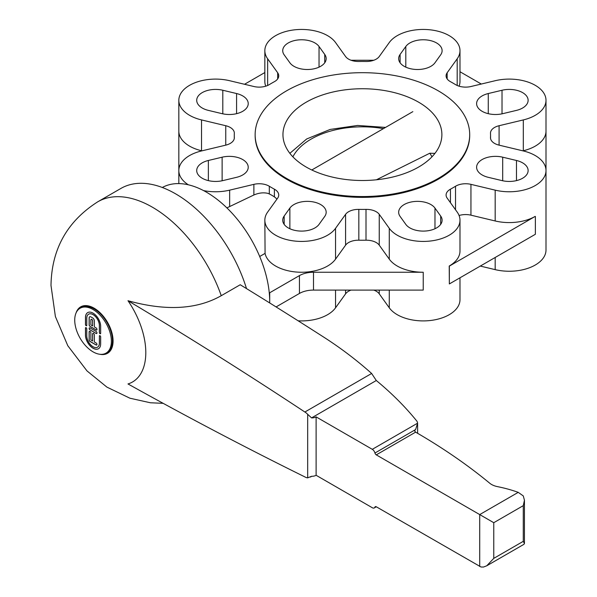 <?xml version="1.0" encoding="UTF-8"?>
<svg xmlns="http://www.w3.org/2000/svg" width="597" height="597" viewBox="0 0 597 597"><rect width="100%" height="100%" fill="white"/><g stroke="black" fill="none" stroke-linecap="round" stroke-linejoin="round"><path stroke-width="0.9" d="M98.468 348.745A10.746 6.201 60 0 1 90.199 345.827A10.746 6.201 60 0 1 85.528 335.036L85.528 328.014A0.918 0.53 60 0 1 85.684 327.619M97.542 347.155A8.903 5.142 -120 0 0 97.58 347.133A8.903 5.142 -120 0 0 99.423 343.059L99.423 336.036A0.918 0.53 60 0 1 99.58 335.641M99.356 336.081A0.918 0.53 60 0 1 99.542 335.656A0.918 0.53 60 0 1 100.251 335.902A0.918 0.53 60 0 1 100.654 336.827L100.654 343.85A10.746 6.201 60 0 1 98.43 348.767A10.746 6.201 60 0 1 90.147 345.887A10.746 6.201 60 0 1 85.461 335.074L85.461 328.059A0.918 0.53 60 0 1 85.647 327.634A0.918 0.53 60 0 1 86.356 327.88A0.918 0.53 60 0 1 86.759 328.805L86.759 335.827A8.903 5.142 -120 0 0 90.647 344.79A8.903 5.142 -120 0 0 97.512 347.17A8.903 5.142 -120 0 0 99.356 343.096L99.423 336.036M96.744 333.484A1.231 0.709 60 0 1 96.169 333.41L90.087 329.895A1.231 0.709 60 0 1 89.296 328.843A1.231 0.709 60 0 1 89.438 327.85M90.02 329.94A1.231 0.709 60 0 1 89.214 328.857A1.231 0.709 60 0 1 89.401 327.872A1.231 0.709 60 0 1 90.02 327.932L96.095 331.439A1.231 0.709 60 0 1 96.901 332.522A1.231 0.709 60 0 1 96.714 333.507A1.231 0.709 60 0 1 96.095 333.447L90.087 329.895M100.654 326.305L100.654 333.32A0.918 0.53 60 0 1 100.468 333.745A0.918 0.53 60 0 1 99.759 333.499A0.918 0.53 60 0 1 99.356 332.566L99.356 325.552A8.903 5.142 -120 0 0 95.468 316.589A8.903 5.142 -120 0 0 88.602 314.201A8.903 5.142 -120 0 0 86.759 318.283L86.759 325.298A0.918 0.53 60 0 1 86.572 325.723A0.918 0.53 60 0 1 85.864 325.477A0.918 0.53 60 0 1 85.461 324.544L85.461 317.529A10.746 6.201 60 0 1 87.684 312.612A10.746 6.201 60 0 1 95.968 315.485A10.746 6.201 60 0 1 100.654 326.305M100.497 333.723A0.918 0.53 60 0 1 99.803 333.432A0.918 0.53 60 0 1 99.423 332.529L99.423 325.507A8.903 5.142 -120 0 0 95.535 316.552A8.903 5.142 -120 0 0 88.677 314.164A8.903 5.142 -120 0 0 88.64 314.186M86.602 325.701A0.918 0.53 60 0 1 85.908 325.41A0.918 0.53 60 0 1 85.528 324.507L85.528 317.485A10.746 6.201 60 0 1 87.722 312.589M92.625 340.969L92.625 333.947A1.231 0.709 60 0 1 92.878 333.387A1.231 0.709 60 0 1 93.826 333.716A1.231 0.709 60 0 1 94.363 334.954L94.363 341.969L96.095 342.969A1.231 0.709 60 0 1 96.901 344.051A1.231 0.709 60 0 1 96.714 345.036A1.231 0.709 60 0 1 96.095 344.976L90.02 341.469A1.231 0.709 60 0 1 89.147 339.962L89.147 331.939A1.231 0.709 60 0 1 89.401 331.38A1.231 0.709 60 0 1 90.348 331.708A1.231 0.709 60 0 1 90.886 332.947L90.886 339.962L92.625 340.969L92.692 333.91A1.231 0.709 60 0 1 92.916 333.365M96.744 345.014A1.231 0.709 60 0 1 96.169 344.939L90.087 341.424A1.231 0.709 60 0 1 89.222 339.924L89.222 331.902A1.231 0.709 60 0 1 89.438 331.365M96.744 329.977A1.231 0.709 60 0 1 96.169 329.895L90.087 326.387A1.231 0.709 60 0 1 89.222 324.88L89.222 317.865A2.455 1.418 60 0 1 89.692 316.761M90.02 326.425A1.231 0.709 60 0 1 89.147 324.925L89.147 317.902A2.455 1.418 60 0 1 89.662 316.783A2.455 1.418 60 0 1 90.886 316.903L92.625 317.902A2.455 1.418 60 0 1 94.363 320.91L94.363 326.932L96.095 327.932A1.231 0.709 60 0 1 96.901 329.014A1.231 0.709 60 0 1 96.714 329.999A1.231 0.709 60 0 1 96.095 329.94L90.087 326.387M90.886 319.91L90.886 324.925L92.625 325.925L92.625 320.91A1.231 0.709 -120 0 0 92.087 319.679A1.231 0.709 -120 0 0 91.14 319.35A1.231 0.709 -120 0 0 90.886 319.91M92.625 325.925L92.692 320.873A1.231 0.709 -120 0 0 92.154 319.634A1.231 0.709 -120 0 0 91.214 319.305A1.231 0.709 -120 0 0 91.177 319.328M111.385 341.275A25.925 14.97 -120 0 0 100.072 315.179A25.925 14.97 -120 0 0 80.095 308.239A25.925 14.97 -120 0 0 80.095 338.171A25.925 14.97 -120 0 0 106.02 353.14A25.925 14.97 -120 0 0 111.385 341.275M80.095 308.239L81.147 307.627A25.925 14.97 60 0 1 101.124 314.574A25.925 14.97 60 0 1 112.445 340.663A25.925 14.97 60 0 1 107.072 352.528L106.02 353.14M163.145 403.326L150.437 402.774L129.93 398.214L106.908 387.117L87.005 370.924L67.797 345.723L55.394 316.559L50.999 285.47C51.581 249.21 67.177 221.315 97.774 201.793L120.952 188.413A109.266 63.081 60 0 1 246.509 288.605M417.624 433.303L417.601 423.169A11.918 6.88 180 0 0 416.154 420.243A470.1 271.411 180 0 0 376.304 380.513L371.632 373.476C356.521 359.969 340.2 347.626 322.686 336.454A4563.326 2634.651 60 0 0 240.225 284.747L221.256 295.694C196.883 309.537 165.794 311.216 127.989 300.724A64.155 37.044 60 0 1 127.989 383.953A4563.326 2634.651 -120 0 0 304.873 476.906A9.933 5.731 -120 0 0 307.679 477.846L311.567 476.287A5.963 3.44 -0 0 0 316.111 475.279L372.297 507.726A3.97 2.291 -120 0 0 374.289 507.92A3.97 2.291 -120 0 0 374.946 507.092A1.985 1.149 60 0 1 375.282 506.674A1.985 1.149 60 0 1 376.274 506.771L480.988 567.001L483.458 567.046L486.734 565.799L493.764 558.382L523.278 541.337L524.442 543.524L523.905 544.337M493.764 558.382L493.764 522.696L376.274 454.869A1.985 1.149 60 0 1 374.946 453.019A3.97 2.291 -120 0 0 372.297 449.325L316.111 416.885A5.963 3.44 180 0 1 311.567 417.893L307.679 414.318A9.933 5.731 -120 0 0 304.873 412.02A4563.326 2634.651 -120 0 0 127.989 300.724M372.297 449.325L417.601 423.169L415.609 429.549L414.452 430.743L415.624 432.146A664.431 383.602 180 0 1 489.876 483.339A15.895 9.179 -0 0 0 497.57 486.652A101.96 58.864 180 0 1 518.226 492.353L523.278 495.92L524.442 500.226L523.278 505.652L493.764 522.696M376.304 380.513L311.567 417.893M371.632 373.476L304.873 412.02M316.111 475.279L316.111 416.885M461.526 110.923A107.273 61.939 180 0 1 469.697 134.624A107.273 61.939 180 0 1 362.416 196.555A107.273 61.939 180 0 1 255.143 134.624A107.273 61.939 180 0 1 341.491 73.879A107.273 61.939 180 0 1 461.526 110.923M469.697 134.624L469.697 135.437A107.273 61.939 180 0 1 362.416 197.368A107.273 61.939 180 0 1 255.143 135.437L255.143 134.624M435.832 117.064A79.468 45.879 0 0 0 346.917 89.625A79.468 45.879 0 0 0 282.956 134.624A79.468 45.879 0 0 0 362.416 180.503A79.468 45.879 0 0 0 441.884 134.624A79.468 45.879 0 0 0 435.832 117.064M269.232 292.5L269.702 292.769L269.702 302.955A89.401 51.611 -120 0 0 269.702 301.694A89.401 51.611 -120 0 0 269.232 292.5A89.401 51.611 -120 0 0 227.405 208.39A89.401 51.611 -120 0 0 162.309 187.488M516.472 160.481A18.873 10.895 180 0 1 528.121 170.548A18.873 10.895 180 0 1 502.025 180.615L488.264 177.324A18.873 10.895 180 0 1 476.607 167.257A18.873 10.895 180 0 1 502.704 157.19L516.472 160.481L516.472 180.615M440.676 216.039A18.873 10.895 180 0 1 442.108 220.203A18.873 10.895 180 0 1 426.922 230.89A18.873 10.895 180 0 1 405.803 224.375L400.102 216.427A18.873 10.895 180 0 1 398.662 212.256A18.873 10.895 180 0 1 413.855 201.57A18.873 10.895 180 0 1 434.974 208.092L440.676 216.039L440.676 224.375M319.037 224.375A18.873 10.895 180 0 1 297.918 230.89A18.873 10.895 180 0 1 282.724 220.203A18.873 10.895 180 0 1 284.165 216.039L289.866 208.092A18.873 10.895 180 0 1 310.985 201.57A18.873 10.895 180 0 1 326.171 212.256A18.873 10.895 180 0 1 324.738 216.427L319.037 224.375M222.808 180.615A18.873 10.895 180 0 1 196.712 170.548A18.873 10.895 180 0 1 208.36 160.481L222.129 157.19A18.873 10.895 180 0 1 248.225 167.257A18.873 10.895 180 0 1 236.576 177.324L222.808 180.615M208.36 110.385A18.873 10.895 180 0 1 196.712 100.318A18.873 10.895 180 0 1 222.808 90.251L236.576 93.542A18.873 10.895 180 0 1 248.225 103.609A18.873 10.895 180 0 1 222.129 113.676L208.36 110.385M284.165 54.834A18.873 10.895 180 0 1 282.724 50.663A18.873 10.895 180 0 1 297.918 39.977A18.873 10.895 180 0 1 319.037 46.491L324.738 54.439A18.873 10.895 180 0 1 326.171 58.61A18.873 10.895 180 0 1 310.985 69.297A18.873 10.895 180 0 1 289.866 62.775L284.165 54.834M405.803 46.491A18.873 10.895 180 0 1 426.922 39.977A18.873 10.895 180 0 1 442.108 50.663A18.873 10.895 180 0 1 440.676 54.834L434.974 62.775A18.873 10.895 180 0 1 413.855 69.297A18.873 10.895 180 0 1 398.662 58.61A18.873 10.895 180 0 1 400.102 54.439L405.803 46.491L405.803 67.14M502.025 90.251A18.873 10.895 180 0 1 528.121 100.318A18.873 10.895 180 0 1 516.472 110.385L502.704 113.676A18.873 10.895 180 0 1 476.607 103.609A18.873 10.895 180 0 1 488.264 93.542L502.025 90.251L502.025 113.833M481.294 84.035L459.988 71.737M264.844 72.543L244.531 84.274M535.36 216.442L535.36 234.285L449.347 283.941L449.347 266.105L535.233 216.368A36.753 21.216 180 0 1 495.182 220.972L470.951 215.174A13.903 8.03 0 0 0 459.078 215.51M265.755 86.177A36.753 21.216 180 0 1 264.844 81.483L264.844 50.663A36.753 21.216 180 0 1 294.425 29.85A36.753 21.216 180 0 1 335.551 42.544L345.588 56.528A13.903 8.03 180 0 0 358.827 61.484A128.139 73.976 180 0 1 366.006 61.484A13.903 8.03 180 0 0 379.244 56.528L389.281 42.544A36.753 21.216 180 0 1 430.407 29.85A36.753 21.216 180 0 1 459.988 50.663A36.753 21.216 180 0 1 457.19 58.782L457.19 85.475M499.085 145.146A13.903 8.03 180 0 1 490.495 137.728A13.903 8.03 180 0 1 490.503 137.504A128.139 73.976 180 0 0 490.555 135.437A128.139 73.976 180 0 0 490.503 133.362A13.903 8.03 180 0 1 490.495 133.138A13.903 8.03 180 0 1 499.085 125.721L499.085 145.146L523.315 150.944A36.753 21.216 180 0 1 546.001 170.548A36.753 21.216 180 0 1 495.182 190.152L470.951 184.354A13.903 8.03 180 0 0 455.526 186.257A128.139 73.976 180 0 1 450.451 189.189A13.903 8.03 180 0 0 446.093 195.025A13.903 8.03 180 0 0 447.153 198.1L457.19 212.084A36.753 21.216 180 0 1 459.988 220.203L459.988 251.024A36.753 21.216 180 0 1 449.228 266.031L449.347 266.105M449.228 266.031L449.347 283.941M264.844 50.663A36.753 21.216 180 0 0 267.643 58.782L277.68 72.767A13.903 8.03 180 0 1 278.739 75.841A13.903 8.03 180 0 1 274.389 81.677A128.139 73.976 180 0 0 269.307 84.61A13.903 8.03 180 0 1 253.882 86.513L229.651 80.714A36.753 21.216 180 0 0 178.831 100.318A36.753 21.216 180 0 0 201.525 119.922L225.756 125.721A13.903 8.03 180 0 1 234.337 133.138A13.903 8.03 180 0 1 234.33 133.362A128.139 73.976 180 0 0 234.278 135.437L234.278 138.452M201.943 150.84L201.525 150.743A36.753 21.216 180 0 1 178.831 131.139L178.831 170.548A36.753 21.216 180 0 1 201.525 150.944L225.756 145.146A13.903 8.03 180 0 0 234.337 137.728A13.903 8.03 180 0 0 234.33 137.504A128.139 73.976 180 0 1 234.278 135.437M276.896 199.182L275.508 197.704A39.432 22.768 -120 0 0 271.814 195.286A39.432 22.768 -120 0 0 268.12 193.435C263.725 192.309 258.979 192.816 253.882 194.98L226.89 207.883M459.988 220.203A36.753 21.216 180 0 1 430.407 241.016A36.753 21.216 180 0 1 389.281 228.323L379.244 214.338A13.903 8.03 180 0 0 366.006 209.383A128.139 73.976 180 0 1 358.827 209.383A13.903 8.03 180 0 0 345.588 214.338L335.551 228.323A36.753 21.216 180 0 1 294.425 241.016A36.753 21.216 180 0 1 264.844 220.203A36.753 21.216 180 0 1 267.643 212.084L277.68 198.1A13.903 8.03 180 0 0 278.739 195.025A13.903 8.03 180 0 0 274.389 189.189A128.139 73.976 180 0 1 269.307 186.257A13.903 8.03 180 0 0 253.882 184.354L229.651 190.152A36.753 21.216 180 0 1 203.577 190.6M188.368 184.809A36.753 21.216 180 0 1 178.831 170.548L178.831 183.592M269.702 292.769L299.44 275.605A19.865 11.47 180 0 1 313.492 272.247L423.236 272.247A36.753 21.216 180 0 1 389.281 259.143L379.244 245.158A13.903 8.03 0 0 0 366.006 240.203A128.139 73.976 180 0 1 358.827 240.203A13.903 8.03 0 0 0 345.588 245.158L335.551 259.143A36.753 21.216 180 0 1 296.448 272.038A36.753 21.216 180 0 1 265.075 253.389L264.844 220.203M499.085 125.721L523.315 119.922A36.753 21.216 180 0 0 546.001 100.318A36.753 21.216 180 0 0 495.182 80.714L470.951 86.513A13.903 8.03 180 0 1 455.526 84.61A128.139 73.976 180 0 0 450.451 81.677A13.903 8.03 180 0 1 446.093 75.841A13.903 8.03 180 0 1 447.153 72.767L457.19 58.782M480.301 266.075L495.182 269.635A36.753 21.216 0 0 0 546.001 250.031L546.001 131.139A36.753 21.216 180 0 1 523.315 150.743L522.89 150.84M298.142 320.813A36.753 21.216 0 0 0 335.551 307.806L345.588 293.821A13.903 8.03 180 0 1 351.051 290.09M373.782 290.09A13.903 8.03 180 0 1 379.244 293.821L389.281 307.806A36.753 21.216 0 0 0 430.407 320.499A36.753 21.216 0 0 0 459.988 299.687L459.988 277.799M276.083 306.933L299.44 293.448A19.865 11.47 180 0 1 313.492 290.09L423.236 290.09L423.236 272.247M459.988 50.663L459.988 81.483A36.753 21.216 180 0 1 459.078 86.177M373.782 60.26L351.051 60.26M259.695 256.494L265.075 253.389M376.438 179.779L429.803 153.228L434.929 153.384M292.881 156.824A72.513 41.865 180 0 1 383.453 128.624M429.803 153.228A72.513 41.865 180 0 1 431.959 156.824M97.774 201.793A109.266 63.081 60 0 1 221.256 295.694M76.058 312.947A26.82 15.485 60 0 1 97.05 310.142A26.82 15.485 60 0 1 113.072 341.029A26.82 15.485 60 0 1 99.923 354.282M375.804 506.592L374.946 507.092M518.226 492.353L479.712 514.584L479.712 566.493M415.624 432.146L376.274 454.869M415.609 429.549L374.946 453.019M307.679 477.846L307.679 414.318M523.278 541.337L523.278 505.652M502.704 180.764L502.704 157.19M434.974 228.741L434.974 208.092M284.165 224.375L284.165 216.039M289.866 228.741L289.866 208.092M208.36 180.615L208.36 160.481M222.129 180.764L222.129 157.19M222.808 113.833L222.808 90.251M236.576 113.676L236.576 93.542M319.037 67.14L319.037 46.491M324.738 62.775L324.738 54.439M400.102 62.775L400.102 54.439M488.264 113.676L488.264 93.542M225.756 125.721L225.756 145.146M201.525 119.922L201.525 150.743M234.33 137.504L234.33 137.959M229.651 190.152L229.651 206.323M253.882 184.354L253.882 194.98M269.307 186.257L269.307 193.973M277.68 72.767L277.68 78.916M267.643 58.782L267.643 85.475M274.389 189.189L274.389 196.913M335.551 228.323L335.551 259.143M345.588 214.338L345.588 245.158M358.827 209.383L358.827 240.203M366.006 209.383L366.006 240.203M447.153 72.767L447.153 78.916M379.244 214.338L379.244 245.158M389.281 228.323L389.281 259.143M450.451 189.189L450.451 202.689M455.526 186.257L455.526 209.763M523.315 119.922L523.315 150.743M470.951 184.354L470.951 215.174M495.182 190.152L495.182 220.972M490.503 137.504L490.503 137.959M335.551 290.09L335.551 307.806M345.588 290.09L345.588 293.821M379.244 290.09L379.244 293.821M389.281 290.09L389.281 307.806M495.182 257.486L495.182 269.635M299.44 275.605L299.44 293.448M313.492 272.247L313.492 290.09M523.935 544.322L486.734 565.799M376.274 506.771L374.289 507.92M311.753 476.287L310.433 477.055M524.442 543.524L524.442 500.226M490.555 135.437L490.555 138.452M546.001 100.318L546.001 131.139M178.831 100.318L178.831 131.139M311.798 169.988L412.84 111.654M289.858 153.325L306.679 138.974L330.163 129.437L357.558 125.452L385.543 127.415"/></g></svg>
